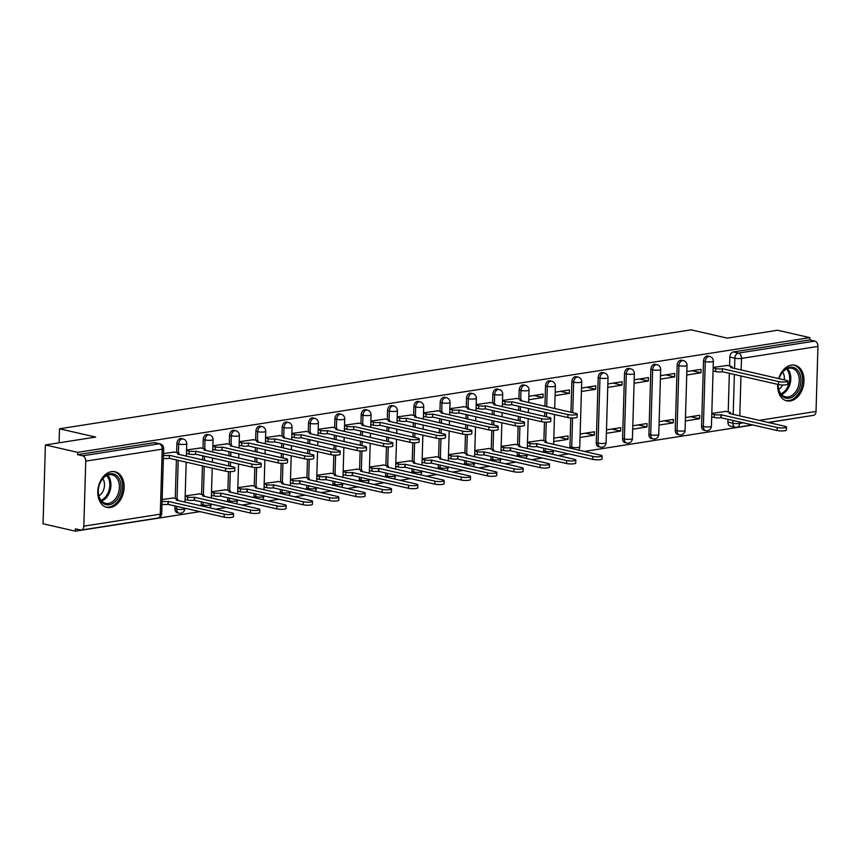 <?xml version="1.0" encoding="UTF-8"?>
<svg xmlns="http://www.w3.org/2000/svg" width="861" height="861" viewBox="0 0 861 861"><rect width="100%" height="100%" fill="white"/><g stroke="black" fill="none" stroke-linecap="round" stroke-linejoin="round"><path stroke-width="1.29" d="M181.316 438.572A4.682 3.293 102.9 0 0 180.401 438.55A4.682 3.293 102.9 0 0 176.892 443.673L178.679 444.082A4.682 3.293 -77.1 0 1 182.188 438.959A4.682 3.293 -77.1 0 1 183.102 438.981L181.316 438.572M207.641 434.45A4.682 3.293 102.9 0 0 206.737 434.418A4.682 3.293 102.9 0 0 203.218 439.551L205.004 439.96A4.682 3.293 -77.1 0 1 208.523 434.827A4.682 3.293 -77.1 0 1 209.427 434.859L207.641 434.45M233.977 430.328A4.682 3.293 102.9 0 0 233.062 430.296A4.682 3.293 102.9 0 0 229.553 435.418L231.34 435.827A4.682 3.293 -77.1 0 1 234.849 430.704A4.682 3.293 -77.1 0 1 235.763 430.737L233.977 430.328M260.302 426.195A4.682 3.293 102.9 0 0 259.398 426.173A4.682 3.293 102.9 0 0 255.889 431.296L257.665 431.705A4.682 3.293 -77.1 0 1 261.184 426.582A4.682 3.293 -77.1 0 1 262.088 426.604L260.302 426.195M286.638 422.073A4.682 3.293 102.9 0 0 285.723 422.051A4.682 3.293 102.9 0 0 282.214 427.174L284.001 427.583A4.682 3.293 -77.1 0 1 287.509 422.46A4.682 3.293 -77.1 0 1 288.424 422.482L286.638 422.073M312.963 417.951A4.682 3.293 102.9 0 0 312.059 417.919A4.682 3.293 102.9 0 0 308.55 423.042L310.326 423.451A4.682 3.293 -77.1 0 1 313.845 418.328A4.682 3.293 -77.1 0 1 314.749 418.36L312.963 417.951M339.299 413.829A4.682 3.293 102.9 0 0 338.384 413.797A4.682 3.293 102.9 0 0 334.875 418.92L336.662 419.329A4.682 3.293 -77.1 0 1 340.17 414.206A4.682 3.293 -77.1 0 1 341.085 414.238L339.299 413.829M365.624 409.696A4.682 3.293 102.9 0 0 364.72 409.675A4.682 3.293 102.9 0 0 361.211 414.798L362.998 415.206A4.682 3.293 -77.1 0 1 366.506 410.084A4.682 3.293 -77.1 0 1 367.41 410.105L365.624 409.696M391.959 405.574A4.682 3.293 102.9 0 0 391.055 405.542A4.682 3.293 102.9 0 0 387.536 410.665L389.323 411.074A4.682 3.293 -77.1 0 1 392.831 405.951A4.682 3.293 -77.1 0 1 393.746 405.983L391.959 405.574M418.295 401.452A4.682 3.293 102.9 0 0 417.381 401.42A4.682 3.293 102.9 0 0 413.872 406.543L415.659 406.952A4.682 3.293 -77.1 0 1 419.167 401.829A4.682 3.293 -77.1 0 1 420.071 401.861L418.295 401.452M444.62 397.319A4.682 3.293 102.9 0 0 443.716 397.298A4.682 3.293 102.9 0 0 440.197 402.421L441.984 402.83A4.682 3.293 -77.1 0 1 445.492 397.707A4.682 3.293 -77.1 0 1 446.407 397.728L444.62 397.319M470.956 393.197A4.682 3.293 102.9 0 0 470.041 393.165A4.682 3.293 102.9 0 0 466.533 398.299L468.319 398.708A4.682 3.293 -77.1 0 1 471.828 393.574A4.682 3.293 -77.1 0 1 472.732 393.606L470.956 393.197M497.281 389.075A4.682 3.293 102.9 0 0 496.377 389.043A4.682 3.293 102.9 0 0 492.858 394.166L494.644 394.575A4.682 3.293 -77.1 0 1 498.153 389.452A4.682 3.293 -77.1 0 1 499.068 389.484L497.281 389.075M523.617 384.953A4.682 3.293 102.9 0 0 522.702 384.921A4.682 3.293 102.9 0 0 519.194 390.044L520.98 390.453A4.682 3.293 -77.1 0 1 524.489 385.33A4.682 3.293 -77.1 0 1 525.393 385.362L523.617 384.953M549.942 380.82A4.682 3.293 102.9 0 0 549.038 380.799A4.682 3.293 102.9 0 0 545.519 385.922L547.305 386.331A4.682 3.293 -77.1 0 1 550.825 381.208A4.682 3.293 -77.1 0 1 551.729 381.229L549.942 380.82M576.278 376.698A4.682 3.293 102.9 0 0 575.363 376.666A4.682 3.293 102.9 0 0 571.855 381.789L573.641 382.198A4.682 3.293 -77.1 0 1 577.15 377.075A4.682 3.293 -77.1 0 1 578.065 377.107L576.278 376.698M602.603 372.576A4.682 3.293 102.9 0 0 601.699 372.544A4.682 3.293 102.9 0 0 598.18 377.667L599.966 378.076A4.682 3.293 -77.1 0 1 603.486 372.953A4.682 3.293 -77.1 0 1 604.39 372.985L602.603 372.576M628.939 368.443A4.682 3.293 102.9 0 0 628.024 368.422A4.682 3.293 102.9 0 0 624.516 373.545L626.302 373.954A4.682 3.293 -77.1 0 1 629.811 368.831A4.682 3.293 -77.1 0 1 630.726 368.852L628.939 368.443M655.264 364.321A4.682 3.293 102.9 0 0 654.36 364.289A4.682 3.293 102.9 0 0 650.841 369.412L652.627 369.821A4.682 3.293 -77.1 0 1 656.147 364.698A4.682 3.293 -77.1 0 1 657.051 364.73L655.264 364.321M681.6 360.199A4.682 3.293 102.9 0 0 680.685 360.167A4.682 3.293 102.9 0 0 677.177 365.29L678.963 365.699A4.682 3.293 -77.1 0 1 682.472 360.576A4.682 3.293 -77.1 0 1 683.386 360.608L681.6 360.199M707.925 356.067A4.682 3.293 102.9 0 0 707.021 356.045A4.682 3.293 102.9 0 0 703.512 361.168L705.288 361.577A4.682 3.293 -77.1 0 1 708.807 356.454A4.682 3.293 -77.1 0 1 709.712 356.476L707.925 356.067M777.687 384.372A18.275 12.85 102.9 0 0 786.75 400.849A18.275 12.85 102.9 0 0 790.29 400.957A18.275 12.85 102.9 0 0 803.797 383.446A18.275 12.85 102.9 0 0 794.897 365.225A18.275 12.85 102.9 0 0 791.356 365.118A18.275 12.85 102.9 0 0 778.699 378.603M110.412 507.473A18.275 12.85 102.9 0 0 123.919 489.963A18.275 12.85 102.9 0 0 115.03 471.742A18.275 12.85 102.9 0 0 111.478 471.634A18.275 12.85 102.9 0 0 97.982 489.145A18.275 12.85 102.9 0 0 106.872 507.366A18.275 12.85 102.9 0 0 110.412 507.473M45.385 444.954L95.689 437.076L59.506 428.789L691.103 329.838L727.287 338.125L777.591 330.247L809.878 337.641L77.684 452.359L45.385 444.954L43.05 523.768L75.337 531.162L200.075 511.617M215.637 509.185L226.4 507.495M241.963 505.052L252.736 503.373M268.298 500.93L279.061 499.24M294.623 496.808L305.397 495.118M320.959 492.675L331.722 490.996M347.284 488.553L358.058 486.863M373.62 484.431L384.383 482.741M399.945 480.309L410.719 478.619M426.281 476.176L437.044 474.497M452.606 472.054L463.379 470.364M478.942 467.932L489.715 466.242M505.267 463.799L516.04 462.12M531.603 459.677L542.376 457.987M557.928 455.555L568.701 453.865M584.264 451.433L753.02 424.99M768.582 422.547L807.543 416.272M75.337 531.162L75.413 528.858L80.439 530.01A4.682 3.207 -98.9 0 0 81.3 530.053A4.682 3.207 -98.9 0 0 83.818 526.168L85.756 461.141A4.682 3.207 -98.9 0 0 82.645 455.803L159.102 443.824A4.682 3.293 -77.1 0 1 160.017 443.856L154.98 442.705A4.682 3.293 -77.1 0 0 154.076 442.672L159.102 443.824A4.682 3.207 -98.9 0 1 162.212 449.162L85.756 461.141M77.684 452.359L77.608 454.651L82.645 455.803M736.177 427.282A4.682 3.293 -77.1 0 1 735.272 427.25L730.236 426.098A4.682 3.293 -77.1 0 1 727.911 422.062L727.986 419.253M728.212 411.902L729.353 373.308M729.568 365.957L729.837 357.046L734.863 358.198A4.682 3.293 -77.1 0 1 738.383 353.075L814.84 341.096A4.682 3.207 81.1 0 1 817.95 346.434L816.024 411.45A4.682 3.207 81.1 0 1 813.505 415.336L768.12 422.45M814.84 341.096L809.814 339.934L809.878 337.641M685.367 420.954L699.616 418.715L690.716 416.681M699.616 418.715L699.713 415.271L685.474 417.51M686.734 374.998L700.983 372.77L692.083 370.736M700.983 372.77L701.08 369.326L686.83 371.554M659.042 425.076L673.28 422.848L664.391 420.803M673.28 422.848L673.388 419.404L659.139 421.632M660.398 379.131L674.647 376.892L665.757 374.858M674.647 376.892L674.755 373.448L660.505 375.676M632.706 429.198L646.955 426.97L638.055 424.936M646.955 426.97L647.052 423.526L632.813 425.754M634.073 383.253L648.322 381.014L639.422 378.98M648.322 381.014L648.419 377.57L634.17 379.809M606.381 433.331L620.62 431.092L611.73 429.058M620.62 431.092L620.727 427.648L606.478 429.876M607.737 387.375L621.986 385.147L613.097 383.113M621.986 385.147L622.094 381.703L607.844 383.931M580.045 437.453L594.294 435.225L585.394 433.18M594.294 435.225L594.391 431.77L580.153 434.009M581.412 391.497L595.651 389.269L586.761 387.235M595.651 389.269L595.758 385.825L581.509 388.053M553.72 441.575L567.959 439.347L559.069 437.313M567.959 439.347L568.066 435.903L553.817 438.131M555.076 395.63L569.325 393.391L560.436 391.357M569.325 393.391L569.422 389.947L555.184 392.185M541.72 440.283L527.481 442.253M528.751 399.752L542.99 397.524L534.1 395.479M542.99 397.524L543.097 394.069L528.848 396.308M515.395 444.416L501.156 446.385M516.761 398.46L502.523 400.43M489.059 448.538L474.82 450.507M490.426 402.582L476.187 404.552M462.734 452.66L448.495 454.63M464.101 406.715L449.862 408.684M436.398 456.793L422.159 458.762M437.765 410.837L423.526 412.806M410.073 460.915L395.834 462.884M411.44 414.959L397.201 416.928M383.737 465.037L369.498 467.006M385.104 419.092L370.865 421.061M357.412 469.159L343.173 471.128M358.779 423.214L344.54 425.183M331.076 473.292L316.837 475.261M332.443 427.336L318.204 429.305M304.751 477.414L290.512 479.383M306.107 431.458L291.868 433.427M278.415 481.536L264.176 483.505M279.782 435.591L265.543 437.56M252.09 485.669L237.851 487.638M253.446 439.713L239.207 441.682M225.754 489.791L211.515 491.76M227.121 443.835L212.882 445.804M199.429 493.913L185.19 495.882M200.785 447.968L186.546 449.937M173.093 498.045L162.137 499.498M174.46 452.09L163.504 453.543M174.966 508.69L176.753 509.099A4.682 3.293 -77.1 0 0 179.077 513.134L177.291 512.725A4.682 3.293 102.9 0 1 174.966 508.69L175.041 505.891M175.267 498.541L176.408 459.935M176.623 452.585L176.892 443.673M201.409 505.924A4.682 3.293 102.9 0 1 201.291 504.568L201.377 501.759M201.592 494.408L202.443 465.898M202.615 459.935L202.744 455.813M202.959 448.463L203.218 439.551M227.734 501.802A4.682 3.293 102.9 0 1 227.627 500.445L227.702 497.636M227.928 490.286L228.477 471.57M228.649 465.898L228.768 461.776M228.951 455.813L229.069 451.691M229.284 444.341L229.553 435.418M254.07 497.669A4.682 3.293 102.9 0 1 253.952 496.313L254.038 493.514M254.253 486.164L254.813 467.448M254.974 461.776L255.104 457.643M255.276 451.691L255.405 447.559M255.62 440.208L255.889 431.296M280.395 493.547A4.682 3.293 102.9 0 1 280.288 492.191L280.363 489.392M280.589 482.031L281.138 463.326M281.31 457.643L281.429 453.521M281.612 447.559L281.73 443.437M281.945 436.086L282.214 427.174M306.731 489.425A4.682 3.293 102.9 0 1 306.613 488.069L306.699 485.26M306.914 477.909L307.474 459.193M307.646 453.521L307.764 449.399M307.937 443.437L308.066 439.314M308.281 431.964L308.55 423.042M333.067 485.303A4.682 3.293 102.9 0 1 332.949 483.936L333.035 481.138M333.25 473.787L333.799 455.071M333.971 449.399L334.09 445.277M334.272 439.314L334.391 435.182M334.617 427.831L334.875 418.92M359.392 481.17A4.682 3.293 102.9 0 1 359.274 479.814L359.36 477.016M359.575 469.665L360.135 450.949M360.307 445.277L360.425 441.144M360.598 435.182L360.727 431.06M360.942 423.709L361.211 414.798M385.728 477.048A4.682 3.293 102.9 0 1 385.61 475.692L385.696 472.883M385.911 465.532L386.46 446.816M386.632 441.144L386.761 437.022M386.933 431.06L387.052 426.938M387.278 419.587L387.536 410.665M412.053 472.926A4.682 3.293 102.9 0 1 411.935 471.57L412.021 468.761M412.236 461.41L412.796 442.694M412.968 437.022L413.086 432.9M413.258 426.938L413.388 422.805M413.603 415.454L413.872 406.543M438.389 468.793A4.682 3.293 102.9 0 1 438.271 467.437L438.357 464.639M438.572 457.288L439.132 438.572M439.293 432.9L439.422 428.767M439.594 422.805L439.713 418.683M439.939 411.332L440.197 402.421M464.714 464.671A4.682 3.293 102.9 0 1 464.596 463.315L464.682 460.506M464.897 453.155L465.457 434.45M465.629 428.767L465.747 424.645M465.93 418.683L466.049 414.561M466.264 407.21L466.533 398.299M491.05 460.549A4.682 3.293 102.9 0 1 490.931 459.193L491.018 456.384M491.233 449.033L491.792 430.317M491.954 424.645L492.083 420.523M492.255 414.561L492.374 410.439M492.6 403.088L492.858 394.166M517.375 456.416A4.682 3.293 102.9 0 1 517.267 455.06L517.343 452.262M517.569 444.911L518.118 426.195M518.29 420.523L518.408 416.39M518.591 410.439L518.709 406.306M518.925 398.955L519.194 390.044M543.711 452.294A4.682 3.293 102.9 0 1 543.592 450.938L543.678 448.14M543.894 440.789L544.453 422.073M544.615 416.39L544.744 412.268M544.916 406.306L545.519 385.922M570.036 448.172A4.682 3.293 102.9 0 1 569.928 446.816L570.778 417.94M570.951 412.268L571.855 381.789M596.253 442.694L598.04 443.092A4.682 3.293 -77.1 0 0 600.365 447.139L598.589 446.73A4.682 3.293 102.9 0 1 596.253 442.694L598.18 377.667M622.589 438.561L624.365 438.97A4.682 3.293 -77.1 0 0 626.7 443.006L624.914 442.597A4.682 3.293 102.9 0 1 622.589 438.561L624.516 373.545M648.914 434.439L650.701 434.848A4.682 3.293 -77.1 0 0 653.036 438.884L651.25 438.475A4.682 3.293 102.9 0 1 648.914 434.439L650.841 369.412M675.25 430.317L677.037 430.726A4.682 3.293 -77.1 0 0 679.361 434.762L677.575 434.353A4.682 3.293 102.9 0 1 675.25 430.317L677.177 365.29M701.575 426.184L703.362 426.593A4.682 3.293 -77.1 0 0 705.697 430.629L703.911 430.22A4.682 3.293 102.9 0 1 701.575 426.184L703.512 361.168M59.086 442.812L59.506 428.789M726.038 411.407L711.799 413.377M727.405 365.462L713.166 367.432M77.608 454.651L154.076 442.672M809.814 339.934L733.346 351.923A4.682 3.293 102.9 0 0 729.837 357.046M713.145 367.991L715.706 368.573A4.682 0.904 1.7 0 0 722.325 368.788L722.239 371.78A4.682 0.904 -178.3 0 1 715.62 371.565L713.059 370.973M722.583 368.745L778.559 381.574A5.392 1.033 1.7 0 0 784.446 381.983A5.392 1.033 1.7 0 0 787.837 381.122L787.74 384.103A5.392 1.033 -178.3 0 1 784.36 384.964A5.392 1.033 -178.3 0 1 778.473 384.555L722.497 371.737M787.837 381.122A5.392 1.033 1.7 0 0 786.33 380.358L730.602 367.496A4.682 0.904 1.7 0 0 732.033 366.894A4.682 0.904 1.7 0 0 730.731 366.216L726.727 365.301M711.789 413.937L714.339 414.528A4.682 0.904 1.7 0 0 720.958 414.744L777.203 427.519A5.392 1.033 1.7 0 0 783.079 427.928A5.392 1.033 1.7 0 0 786.47 427.067A5.392 1.033 1.7 0 0 784.963 426.303L729.235 413.441A4.682 0.904 1.7 0 0 730.677 412.839A4.682 0.904 1.7 0 0 729.364 412.171L725.36 411.257M786.47 427.067L786.384 430.059A5.392 1.033 -178.3 0 1 782.993 430.92A5.392 1.033 -178.3 0 1 777.117 430.511L720.872 417.725A4.682 0.904 -178.3 0 1 714.253 417.51L714.339 414.528M711.692 416.928L714.253 417.51M721.131 417.682L721.217 414.701M779.097 378.7A15.81 11.128 -77.1 0 1 779.291 378.097A15.81 11.128 -77.1 0 1 779.883 376.537A15.81 11.128 -77.1 0 1 795.618 368.422A15.81 11.128 -77.1 0 1 799.159 388.946A15.81 11.128 -77.1 0 1 786.115 398.18A15.81 11.128 -77.1 0 1 778.129 384.48M778.161 384.48A14.637 10.3 102.9 0 0 785.447 396.824A14.637 10.3 102.9 0 0 797.641 388.3A14.637 10.3 102.9 0 0 791.98 368.282A14.637 10.3 102.9 0 0 779.786 376.806A14.637 10.3 102.9 0 0 779.27 378.173M778.731 389.301A10.429 7.329 102.9 0 0 782.714 384.996M785.469 400.44L785.35 400.408A18.156 12.775 102.9 0 0 785.469 400.44A18.156 12.775 102.9 0 0 800.59 389.872A18.156 12.775 102.9 0 0 793.573 365.042A18.156 12.775 102.9 0 0 793.455 365.021L793.573 365.042M784.285 379.884A10.429 7.329 102.9 0 0 782.66 372.135M119.292 495.462A15.81 11.128 -77.1 0 1 105.548 504.514A15.81 11.128 -77.1 0 1 98.412 488.983A15.81 11.128 -77.1 0 1 99.424 484.614A15.81 11.128 -77.1 0 1 100.016 483.053A15.81 11.128 -77.1 0 1 115.751 474.938A15.81 11.128 -77.1 0 1 119.292 495.462M98.423 488.897A14.637 10.3 102.9 0 0 105.569 503.341A14.637 10.3 102.9 0 0 117.763 494.817A14.637 10.3 102.9 0 0 112.113 474.798A14.637 10.3 102.9 0 0 99.919 483.322A14.637 10.3 102.9 0 0 99.392 484.689M98.854 495.818A10.429 7.329 102.9 0 0 103.352 490.447A10.429 7.329 102.9 0 0 102.782 478.651M105.602 506.957L105.483 506.925A18.156 12.775 102.9 0 0 105.602 506.957A18.156 12.775 102.9 0 0 120.712 496.388A18.156 12.775 102.9 0 0 113.706 471.559A18.156 12.775 102.9 0 0 113.577 471.537L113.706 471.559M502.501 400.989L505.063 401.57A4.682 0.904 1.7 0 0 511.682 401.786L511.595 404.778A4.682 0.904 -178.3 0 1 504.976 404.562L502.415 403.981M511.94 401.753L567.916 414.571A5.392 1.033 1.7 0 0 573.803 414.98A5.392 1.033 1.7 0 0 577.182 414.119L577.096 417.111A5.392 1.033 -178.3 0 1 573.706 417.972A5.392 1.033 -178.3 0 1 567.829 417.553L511.843 404.735M577.182 414.119A5.392 1.033 1.7 0 0 575.686 413.355L519.947 400.494A4.682 0.904 1.7 0 0 521.389 399.891A4.682 0.904 1.7 0 0 520.087 399.224L516.083 398.309M476.176 405.111L478.727 405.703A4.682 0.904 1.7 0 0 485.346 405.918L485.26 408.9A4.682 0.904 -178.3 0 1 478.641 408.684L476.079 408.103M485.604 405.875L541.591 418.694A5.392 1.033 1.7 0 0 547.467 419.113A5.392 1.033 1.7 0 0 550.857 418.252L550.771 421.233A5.392 1.033 -178.3 0 1 547.381 422.094A5.392 1.033 -178.3 0 1 541.494 421.686L485.518 408.867M550.857 418.252A5.392 1.033 1.7 0 0 549.35 417.477L493.622 404.616A4.682 0.904 1.7 0 0 495.053 404.013A4.682 0.904 1.7 0 0 493.751 403.346L489.748 402.431M449.84 409.244L452.402 409.825A4.682 0.904 1.7 0 0 459.021 410.04L458.935 413.032A4.682 0.904 -178.3 0 1 452.305 412.817L449.754 412.225M459.268 409.997L515.255 422.826A5.392 1.033 1.7 0 0 521.142 423.235A5.392 1.033 1.7 0 0 524.521 422.374L524.435 425.356A5.392 1.033 -178.3 0 1 521.045 426.217A5.392 1.033 -178.3 0 1 515.169 425.808L459.182 412.989M524.521 422.374A5.392 1.033 1.7 0 0 523.025 421.599L467.286 408.749A4.682 0.904 1.7 0 0 468.728 408.136A4.682 0.904 1.7 0 0 467.415 407.468L463.422 406.553M423.515 413.366L426.066 413.947A4.682 0.904 1.7 0 0 432.685 414.163L432.599 417.154A4.682 0.904 -178.3 0 1 425.98 416.939L423.418 416.347M432.943 414.13L488.93 426.948A5.392 1.033 1.7 0 0 494.806 427.357A5.392 1.033 1.7 0 0 498.196 426.496L498.11 429.488A5.392 1.033 -178.3 0 1 494.72 430.349A5.392 1.033 -178.3 0 1 488.833 429.93L432.857 417.111M498.196 426.496A5.392 1.033 1.7 0 0 496.689 425.732L440.961 412.871A4.682 0.904 1.7 0 0 442.393 412.268A4.682 0.904 1.7 0 0 441.09 411.601L437.087 410.686M397.179 417.488L399.741 418.08A4.682 0.904 1.7 0 0 406.36 418.295L406.274 421.277A4.682 0.904 -178.3 0 1 399.644 421.061L397.093 420.48M406.607 418.252L462.594 431.07A5.392 1.033 1.7 0 0 468.47 431.479A5.392 1.033 1.7 0 0 471.86 430.618L471.774 433.61A5.392 1.033 -178.3 0 1 468.384 434.471A5.392 1.033 -178.3 0 1 462.508 434.062L406.521 421.233M471.86 430.618A5.392 1.033 1.7 0 0 470.364 429.854L414.625 416.993A4.682 0.904 1.7 0 0 416.067 416.39A4.682 0.904 1.7 0 0 414.754 415.723L410.762 414.808M370.843 421.621L373.405 422.202A4.682 0.904 1.7 0 0 380.024 422.417L379.938 425.399A4.682 0.904 -178.3 0 1 373.319 425.194L370.757 424.602M380.282 422.374L436.269 435.192A5.392 1.033 1.7 0 0 442.145 435.612A5.392 1.033 1.7 0 0 445.535 434.751L445.438 437.732A5.392 1.033 -178.3 0 1 442.059 438.593A5.392 1.033 -178.3 0 1 436.172 438.184L380.196 425.366M445.535 434.751A5.392 1.033 1.7 0 0 444.028 433.976L388.3 421.126A4.682 0.904 1.7 0 0 389.732 420.512A4.682 0.904 1.7 0 0 388.429 419.845L384.426 418.93M344.518 425.743L347.08 426.324A4.682 0.904 1.7 0 0 353.699 426.539L353.613 429.531A4.682 0.904 -178.3 0 1 346.983 429.316L344.432 428.724M353.946 426.507L409.933 439.325A5.392 1.033 1.7 0 0 415.809 439.734A5.392 1.033 1.7 0 0 419.199 438.873L419.113 441.865A5.392 1.033 -178.3 0 1 415.723 442.726A5.392 1.033 -178.3 0 1 409.847 442.306L353.86 429.488M419.199 438.873A5.392 1.033 1.7 0 0 417.703 438.109L361.964 425.248A4.682 0.904 1.7 0 0 363.407 424.645A4.682 0.904 1.7 0 0 362.094 423.978L358.101 423.052M318.183 429.865L320.744 430.457A4.682 0.904 1.7 0 0 327.363 430.661L327.277 433.653A4.682 0.904 -178.3 0 1 320.658 433.438L318.096 432.857M327.621 430.629L383.608 443.447A5.392 1.033 1.7 0 0 389.484 443.856A5.392 1.033 1.7 0 0 392.874 442.995L392.777 445.987A5.392 1.033 -178.3 0 1 389.398 446.848A5.392 1.033 -178.3 0 1 383.511 446.439L327.535 433.61M392.874 442.995A5.392 1.033 1.7 0 0 391.368 442.231L335.639 429.37A4.682 0.904 1.7 0 0 337.071 428.767A4.682 0.904 1.7 0 0 335.768 428.1L331.765 427.185M291.857 433.987L294.419 434.579A4.682 0.904 1.7 0 0 301.038 434.794L300.952 437.775A4.682 0.904 -178.3 0 1 294.322 437.56L291.771 436.979M301.285 434.751L357.272 447.569A5.392 1.033 1.7 0 0 363.148 447.989A5.392 1.033 1.7 0 0 366.538 447.128L366.452 450.109A5.392 1.033 -178.3 0 1 363.062 450.97A5.392 1.033 -178.3 0 1 357.186 450.561L301.199 437.743M366.538 447.128A5.392 1.033 1.7 0 0 365.032 446.353L309.303 433.492A4.682 0.904 1.7 0 0 310.746 432.889A4.682 0.904 1.7 0 0 309.433 432.222L305.44 431.307M265.522 438.12L268.083 438.701A4.682 0.904 1.7 0 0 274.702 438.916L274.616 441.908A4.682 0.904 -178.3 0 1 267.997 441.693L265.436 441.101M274.96 438.873L330.947 451.702A5.392 1.033 1.7 0 0 336.823 452.111A5.392 1.033 1.7 0 0 340.213 451.25L340.117 454.231A5.392 1.033 -178.3 0 1 336.737 455.092A5.392 1.033 -178.3 0 1 330.85 454.683L274.874 441.865M340.213 451.25A5.392 1.033 1.7 0 0 338.707 450.486L282.978 437.625A4.682 0.904 1.7 0 0 284.41 437.022A4.682 0.904 1.7 0 0 283.108 436.344L279.104 435.429M239.197 442.242L241.747 442.823A4.682 0.904 1.7 0 0 248.377 443.038L248.28 446.03A4.682 0.904 -178.3 0 1 241.661 445.815L239.11 445.234M248.625 443.006L304.611 455.824A5.392 1.033 1.7 0 0 310.487 456.233A5.392 1.033 1.7 0 0 313.878 455.372L313.791 458.364A5.392 1.033 -178.3 0 1 310.401 459.225A5.392 1.033 -178.3 0 1 304.525 458.805L248.538 445.987M313.878 455.372A5.392 1.033 1.7 0 0 312.371 454.608L256.643 441.747A4.682 0.904 1.7 0 0 258.085 441.144A4.682 0.904 1.7 0 0 256.772 440.477L252.779 439.562M212.861 446.364L215.422 446.956A4.682 0.904 1.7 0 0 222.041 447.171L221.955 450.152A4.682 0.904 -178.3 0 1 215.336 449.937L212.775 449.356M222.299 447.128L278.275 459.946A5.392 1.033 1.7 0 0 284.162 460.366A5.392 1.033 1.7 0 0 287.552 459.505L287.456 462.486A5.392 1.033 -178.3 0 1 284.076 463.347A5.392 1.033 -178.3 0 1 278.189 462.938L222.203 450.12M287.552 459.505A5.392 1.033 1.7 0 0 286.046 458.73L230.317 445.869A4.682 0.904 1.7 0 0 231.749 445.266A4.682 0.904 1.7 0 0 230.447 444.599L226.443 443.684M186.536 450.497L189.086 451.078A4.682 0.904 1.7 0 0 195.716 451.293L195.619 454.274A4.682 0.904 -178.3 0 1 189 454.07L186.45 453.478M195.964 451.25L251.95 464.068A5.392 1.033 1.7 0 0 257.826 464.488A5.392 1.033 1.7 0 0 261.217 463.627L261.131 466.608A5.392 1.033 -178.3 0 1 257.74 467.469A5.392 1.033 -178.3 0 1 251.864 467.06L195.877 454.242M261.217 463.627A5.392 1.033 1.7 0 0 259.71 462.852L203.982 450.002A4.682 0.904 1.7 0 0 205.424 449.388A4.682 0.904 1.7 0 0 204.111 448.721L200.107 447.806M163.45 455.34A4.682 0.904 1.7 0 0 169.38 455.415L169.294 458.407A4.682 0.904 -178.3 0 1 163.364 458.321M169.639 455.383L225.614 468.201A5.392 1.033 1.7 0 0 231.501 468.61A5.392 1.033 1.7 0 0 234.881 467.749L234.795 470.741A5.392 1.033 -178.3 0 1 231.405 471.602A5.392 1.033 -178.3 0 1 225.528 471.182L169.542 458.364M234.881 467.749A5.392 1.033 1.7 0 0 233.385 466.985L177.657 454.124A4.682 0.904 1.7 0 0 179.088 453.521A4.682 0.904 1.7 0 0 177.786 452.854L173.782 451.939M527.47 442.812L530.032 443.404A4.682 0.904 1.7 0 0 536.651 443.619L592.885 456.395A5.392 1.033 1.7 0 0 598.761 456.814A5.392 1.033 1.7 0 0 602.151 455.953A5.392 1.033 1.7 0 0 600.644 455.178L544.916 442.317A4.682 0.904 1.7 0 0 546.358 441.715A4.682 0.904 1.7 0 0 545.045 441.047L541.052 440.132M602.151 455.953L602.065 458.935A5.392 1.033 -178.3 0 1 598.675 459.796A5.392 1.033 -178.3 0 1 592.798 459.387L536.564 446.601A4.682 0.904 -178.3 0 1 529.935 446.385L530.032 443.404M527.384 445.804L529.935 446.385M536.812 446.568L536.898 443.576M501.134 446.945L503.696 447.526A4.682 0.904 1.7 0 0 510.315 447.742L566.56 460.517A5.392 1.033 1.7 0 0 572.436 460.936A5.392 1.033 1.7 0 0 575.826 460.075A5.392 1.033 1.7 0 0 574.319 459.3L518.591 446.45A4.682 0.904 1.7 0 0 520.022 445.837A4.682 0.904 1.7 0 0 518.72 445.169L514.717 444.254M575.826 460.075L575.729 463.057A5.392 1.033 -178.3 0 1 572.35 463.918A5.392 1.033 -178.3 0 1 566.463 463.509L510.229 450.723A4.682 0.904 -178.3 0 1 503.61 450.518L503.696 447.526M501.048 449.926L503.61 450.518M510.487 450.69L510.573 447.698M474.809 451.067L477.371 451.648A4.682 0.904 1.7 0 0 483.99 451.864L540.224 464.649A5.392 1.033 1.7 0 0 546.1 465.058A5.392 1.033 1.7 0 0 549.49 464.197A5.392 1.033 1.7 0 0 547.983 463.433L492.255 450.572A4.682 0.904 1.7 0 0 493.697 449.969A4.682 0.904 1.7 0 0 492.384 449.302L488.391 448.387M549.49 464.197L549.404 467.189A5.392 1.033 -178.3 0 1 546.014 468.05A5.392 1.033 -178.3 0 1 540.138 467.631L483.904 454.856A4.682 0.904 -178.3 0 1 477.274 454.64L477.371 451.648M474.723 454.048L477.274 454.64M484.151 454.812L484.237 451.831M448.473 455.189L451.035 455.781A4.682 0.904 1.7 0 0 457.654 455.996L513.888 468.771A5.392 1.033 1.7 0 0 519.775 469.18A5.392 1.033 1.7 0 0 523.165 468.319A5.392 1.033 1.7 0 0 521.658 467.555L465.93 454.694A4.682 0.904 1.7 0 0 467.362 454.091A4.682 0.904 1.7 0 0 466.059 453.424L462.056 452.509M523.165 468.319L523.068 471.311A5.392 1.033 -178.3 0 1 519.689 472.172A5.392 1.033 -178.3 0 1 513.802 471.763L457.568 458.978A4.682 0.904 -178.3 0 1 450.949 458.762L451.035 455.781M448.387 458.181L450.949 458.762M457.826 458.935L457.912 455.953M422.148 459.322L424.699 459.903A4.682 0.904 1.7 0 0 431.329 460.118L487.563 472.893A5.392 1.033 1.7 0 0 493.439 473.313A5.392 1.033 1.7 0 0 496.829 472.452A5.392 1.033 1.7 0 0 495.323 471.677L439.594 458.816A4.682 0.904 1.7 0 0 441.036 458.213A4.682 0.904 1.7 0 0 439.723 457.546L435.731 456.631M496.829 472.452L496.743 475.433A5.392 1.033 -178.3 0 1 493.353 476.294A5.392 1.033 -178.3 0 1 487.477 475.885L431.232 463.1A4.682 0.904 -178.3 0 1 424.613 462.884L424.699 459.903M422.062 462.303L424.613 462.884M431.49 463.067L431.576 460.075M395.812 463.444L398.374 464.025A4.682 0.904 1.7 0 0 404.993 464.24L461.227 477.026A5.392 1.033 1.7 0 0 467.114 477.435A5.392 1.033 1.7 0 0 470.493 476.574A5.392 1.033 1.7 0 0 468.997 475.81L413.269 462.949A4.682 0.904 1.7 0 0 414.701 462.346A4.682 0.904 1.7 0 0 413.398 461.679L409.395 460.753M470.493 476.574L470.407 479.566A5.392 1.033 -178.3 0 1 467.028 480.427A5.392 1.033 -178.3 0 1 461.141 480.007L404.907 467.232A4.682 0.904 -178.3 0 1 398.288 467.017L398.374 464.025M395.726 466.425L398.288 467.017M405.154 467.189L405.251 464.197M369.487 467.566L372.038 468.158A4.682 0.904 1.7 0 0 378.668 468.362L434.902 481.148A5.392 1.033 1.7 0 0 440.778 481.557A5.392 1.033 1.7 0 0 444.168 480.696A5.392 1.033 1.7 0 0 442.662 479.932L386.933 467.071A4.682 0.904 1.7 0 0 388.376 466.468A4.682 0.904 1.7 0 0 387.063 465.801L383.059 464.886M444.168 480.696L444.082 483.688A5.392 1.033 -178.3 0 1 440.692 484.549A5.392 1.033 -178.3 0 1 434.816 484.13L378.571 471.354A4.682 0.904 -178.3 0 1 371.952 471.139L372.038 468.158M369.401 470.558L371.952 471.139M378.829 471.311L378.915 468.33M343.152 471.688L345.713 472.28A4.682 0.904 1.7 0 0 352.332 472.495L408.566 485.27A5.392 1.033 1.7 0 0 414.453 485.69A5.392 1.033 1.7 0 0 417.833 484.829A5.392 1.033 1.7 0 0 416.337 484.054L360.608 471.193A4.682 0.904 1.7 0 0 362.04 470.59A4.682 0.904 1.7 0 0 360.737 469.923L356.734 469.008M417.833 484.829L417.746 487.81A5.392 1.033 -178.3 0 1 414.356 488.671A5.392 1.033 -178.3 0 1 408.48 488.262L352.246 475.476A4.682 0.904 -178.3 0 1 345.627 475.261L345.713 472.28M343.065 474.68L345.627 475.261M352.493 475.444L352.59 472.452M316.826 475.821L319.377 476.402A4.682 0.904 1.7 0 0 326.007 476.617L382.241 489.403A5.392 1.033 1.7 0 0 388.117 489.812A5.392 1.033 1.7 0 0 391.507 488.951A5.392 1.033 1.7 0 0 390.001 488.187L334.272 475.326A4.682 0.904 1.7 0 0 335.715 474.723A4.682 0.904 1.7 0 0 334.402 474.045L330.398 473.13M391.507 488.951L391.421 491.932A5.392 1.033 -178.3 0 1 388.031 492.793A5.392 1.033 -178.3 0 1 382.155 492.384L325.91 479.609A4.682 0.904 -178.3 0 1 319.291 479.394L319.377 476.402M316.73 478.802L319.291 479.394M326.168 479.566L326.254 476.574M290.491 479.943L293.052 480.524A4.682 0.904 1.7 0 0 299.671 480.739L355.905 493.525A5.392 1.033 1.7 0 0 361.792 493.934A5.392 1.033 1.7 0 0 365.172 493.073A5.392 1.033 1.7 0 0 363.676 492.309L307.947 479.448A4.682 0.904 1.7 0 0 309.379 478.845A4.682 0.904 1.7 0 0 308.077 478.178L304.073 477.263M365.172 493.073L365.086 496.065A5.392 1.033 -178.3 0 1 361.695 496.926A5.392 1.033 -178.3 0 1 355.819 496.506L299.585 483.731A4.682 0.904 -178.3 0 1 292.966 483.516L293.052 480.524M290.405 482.935L292.966 483.516M299.832 483.688L299.929 480.707M264.166 484.065L266.716 484.657A4.682 0.904 1.7 0 0 273.346 484.872L329.58 497.647A5.392 1.033 1.7 0 0 335.456 498.056A5.392 1.033 1.7 0 0 338.847 497.195A5.392 1.033 1.7 0 0 337.34 496.431L281.612 483.57A4.682 0.904 1.7 0 0 283.054 482.967A4.682 0.904 1.7 0 0 281.741 482.3L277.737 481.385M338.847 497.195L338.76 500.187A5.392 1.033 -178.3 0 1 335.37 501.048A5.392 1.033 -178.3 0 1 329.494 500.639L273.249 487.853A4.682 0.904 -178.3 0 1 266.63 487.638L266.716 484.657M264.069 487.057L266.63 487.638M273.507 487.81L273.594 484.829M237.83 488.198L240.391 488.779A4.682 0.904 1.7 0 0 247.01 488.994L303.244 501.769A5.392 1.033 1.7 0 0 309.131 502.189A5.392 1.033 1.7 0 0 312.511 501.328A5.392 1.033 1.7 0 0 311.015 500.553L255.276 487.703A4.682 0.904 1.7 0 0 256.718 487.089A4.682 0.904 1.7 0 0 255.416 486.422L251.412 485.507M312.511 501.328L312.425 504.309A5.392 1.033 -178.3 0 1 309.034 505.17A5.392 1.033 -178.3 0 1 303.158 504.761L246.924 491.975A4.682 0.904 -178.3 0 1 240.305 491.771L240.391 488.779M237.744 491.179L240.305 491.771M247.172 491.943L247.268 488.951M211.505 492.32L214.055 492.901A4.682 0.904 1.7 0 0 220.674 493.116L276.919 505.902A5.392 1.033 1.7 0 0 282.795 506.311A5.392 1.033 1.7 0 0 286.186 505.45A5.392 1.033 1.7 0 0 284.679 504.686L228.951 491.825A4.682 0.904 1.7 0 0 230.382 491.222A4.682 0.904 1.7 0 0 229.08 490.555L225.076 489.64M286.186 505.45L286.1 508.442A5.392 1.033 -178.3 0 1 282.709 509.303A5.392 1.033 -178.3 0 1 276.822 508.883L220.588 496.108A4.682 0.904 -178.3 0 1 213.969 495.893L214.055 492.901M211.408 495.301L213.969 495.893M220.846 496.065L220.933 493.084M185.169 496.442L187.73 497.034A4.682 0.904 1.7 0 0 194.349 497.249L250.583 510.024A5.392 1.033 1.7 0 0 256.47 510.433A5.392 1.033 1.7 0 0 259.85 509.572A5.392 1.033 1.7 0 0 258.354 508.808L202.615 495.947A4.682 0.904 1.7 0 0 204.057 495.344A4.682 0.904 1.7 0 0 202.744 494.677L198.751 493.762M259.85 509.572L259.764 512.564A5.392 1.033 -178.3 0 1 256.374 513.425A5.392 1.033 -178.3 0 1 250.497 513.016L194.263 500.23A4.682 0.904 -178.3 0 1 187.633 500.015L187.73 497.034M185.083 499.434L187.633 500.015M194.511 500.187L194.597 497.206M162.083 501.285A4.682 0.904 1.7 0 0 168.013 501.371L224.258 514.146A5.392 1.033 1.7 0 0 230.135 514.566A5.392 1.033 1.7 0 0 233.525 513.705A5.392 1.033 1.7 0 0 232.018 512.93L176.29 500.069A4.682 0.904 1.7 0 0 177.721 499.466A4.682 0.904 1.7 0 0 176.419 498.799L172.415 497.884M233.525 513.705L233.439 516.686A5.392 1.033 -178.3 0 1 230.048 517.547A5.392 1.033 -178.3 0 1 224.161 517.138L167.927 504.352A4.682 0.904 -178.3 0 1 161.997 504.277M168.186 504.32L168.272 501.328M83.818 526.168L160.286 514.178L162.212 449.162A4.682 0.904 1.7 0 0 163.655 448.559A4.682 4.682 0 0 0 160.017 443.856M727.911 422.062L732.937 423.214L733.023 420.405M733.195 414.453L734.39 374.46M734.562 368.497L734.863 358.198A4.682 0.904 -178.3 0 0 741.493 358.413L741.149 370.004M740.966 375.966L739.782 415.96M739.61 421.922L739.556 423.429L743.506 422.816M759.068 420.372L816.024 411.45M817.95 346.434L741.493 358.413A4.682 3.207 -98.9 0 0 738.383 353.075L733.346 351.923M179.077 513.134A4.682 4.682 0 0 0 184.803 508.711A4.682 0.904 1.7 0 1 183.371 509.314A4.682 0.904 1.7 0 1 176.753 509.099L176.828 506.3M177.043 498.982L178.195 460.344M178.41 453.026L178.679 444.082A4.682 0.904 1.7 0 0 185.298 444.298A4.682 0.904 -178.3 0 0 186.74 443.695A4.682 4.682 0 0 0 183.102 438.981M201.291 504.568L203.078 504.976L203.164 502.167M203.379 494.849L204.229 466.307M204.401 460.344L204.52 456.222M204.746 448.904L205.004 439.96A4.682 0.904 1.7 0 0 211.634 440.165A4.682 0.904 -178.3 0 0 213.065 439.562A4.682 4.682 0 0 0 209.427 434.859M227.627 500.445L229.413 500.854L229.489 498.045M229.704 490.727L230.274 471.624M230.436 466.307L230.554 462.185M230.737 456.222L230.856 452.1M231.071 444.771L231.34 435.827A4.682 0.904 1.7 0 0 237.959 436.043A4.682 0.904 -178.3 0 0 239.401 435.44A4.682 4.682 0 0 0 235.763 430.737M253.952 496.313L255.739 496.722L255.825 493.923M256.04 486.605L256.61 467.501M256.761 462.185L256.89 458.052M257.062 452.1L257.191 447.968M257.407 440.649L257.665 431.705A4.682 0.904 1.7 0 0 264.295 431.921A4.682 0.904 -178.3 0 0 265.726 431.318A4.682 4.682 0 0 0 262.088 426.604M280.288 492.191L282.074 492.6L282.15 489.791M282.376 482.472L282.935 463.379M283.097 458.052L283.215 453.93M283.398 447.968L283.517 443.845M283.732 436.527L284.001 427.583A4.682 0.904 1.7 0 0 290.62 427.799A4.682 0.904 -178.3 0 0 292.062 427.185A4.682 4.682 0 0 0 288.424 422.482M306.613 488.069L308.399 488.478L308.486 485.669M308.701 478.35L309.271 459.247M309.422 453.93L309.551 449.808M309.723 443.845L309.852 439.723M310.068 432.405L310.326 423.451A4.682 0.904 1.7 0 0 316.956 423.666A4.682 0.904 -178.3 0 0 318.387 423.063A4.682 4.682 0 0 0 314.749 418.36M332.949 483.936L334.735 484.345L334.811 481.547M335.037 474.228L335.596 455.125M335.758 449.808L335.876 445.686M336.059 439.723L336.177 435.591M336.393 428.272L336.662 419.329A4.682 0.904 1.7 0 0 343.281 419.544A4.682 0.904 -178.3 0 0 344.723 418.941A4.682 4.682 0 0 0 341.085 414.238M359.274 479.814L361.06 480.223L361.146 477.424M361.362 470.095L361.932 451.003M362.083 445.686L362.212 441.553M362.384 435.591L362.513 431.469M362.729 424.15L362.998 415.206A4.682 0.904 1.7 0 0 369.617 415.422A4.682 0.904 -178.3 0 0 371.048 414.819A4.682 4.682 0 0 0 367.41 410.105M385.61 475.692L387.396 476.101L387.472 473.292M387.698 465.973L388.257 446.87M388.419 441.553L388.537 437.431M388.72 431.469L388.838 427.347M389.054 420.028L389.323 411.074A4.682 0.904 1.7 0 0 395.942 411.289A4.682 0.904 -178.3 0 0 397.384 410.686A4.682 4.682 0 0 0 393.746 405.983M411.935 471.57L413.721 471.979L413.807 469.17M414.023 461.851L414.593 442.748M414.754 437.431L414.873 433.309M415.045 427.347L415.174 423.214M415.389 415.895L415.659 406.952A4.682 0.904 1.7 0 0 422.277 407.167A4.682 0.904 -178.3 0 0 423.709 406.564A4.682 4.682 0 0 0 420.071 401.861M438.271 467.437L440.057 467.846L440.143 465.048M440.358 457.729L440.918 438.626M441.08 433.309L441.198 429.176M441.381 423.214L441.499 419.092M441.715 411.773L441.984 402.83A4.682 0.904 1.7 0 0 448.603 403.045A4.682 0.904 -178.3 0 0 450.045 402.442A4.682 4.682 0 0 0 446.407 397.728M464.596 463.315L466.382 463.724L466.468 460.915M466.684 453.596L467.254 434.504M467.415 429.176L467.534 425.054M467.706 419.092L467.835 414.97M468.05 407.651L468.319 398.708A4.682 0.904 1.7 0 0 474.938 398.912A4.682 0.904 -178.3 0 0 476.37 398.309A4.682 4.682 0 0 0 472.732 393.606M490.931 459.193L492.718 459.602L492.804 456.793M493.019 449.474L493.579 430.371M493.74 425.054L493.859 420.932M494.042 414.97L494.16 410.848M494.375 403.518L494.644 394.575A4.682 0.904 1.7 0 0 501.263 394.79A4.682 0.904 -178.3 0 0 502.706 394.187A4.682 4.682 0 0 0 499.068 389.484M517.267 455.06L519.043 455.469L519.129 452.671M519.344 445.352L519.915 426.249M520.076 420.932L520.195 416.799M520.367 410.848L520.496 406.715M520.711 399.396L520.98 390.453A4.682 0.904 1.7 0 0 527.599 390.668A4.682 0.904 -178.3 0 0 529.031 390.065A4.682 4.682 0 0 0 525.393 385.362M543.592 450.938L545.379 451.347L545.465 448.549M545.68 441.219L546.24 422.127M546.401 416.799L546.531 412.677M546.703 406.715L547.305 386.331A4.682 0.904 1.7 0 0 553.924 386.546A4.682 0.904 -178.3 0 0 555.367 385.932A4.682 4.682 0 0 0 551.729 381.229M569.928 446.816L571.704 447.225L572.576 417.994M572.737 412.677L573.641 382.198A4.682 0.904 1.7 0 0 580.26 382.413A4.682 0.904 -178.3 0 0 581.692 381.81A4.682 4.682 0 0 0 578.065 377.107M600.365 447.139A4.682 4.682 0 0 0 606.101 442.705A4.682 0.904 1.7 0 1 604.659 443.307A4.682 0.904 1.7 0 1 598.04 443.092L599.966 378.076A4.682 0.904 1.7 0 0 606.585 378.291A4.682 0.904 -178.3 0 0 608.027 377.688A4.682 4.682 0 0 0 604.39 372.985M626.7 443.006A4.682 4.682 0 0 0 632.426 438.583A4.682 0.904 1.7 0 1 630.995 439.185A4.682 0.904 1.7 0 1 624.365 438.97L626.302 373.954A4.682 0.904 1.7 0 0 632.921 374.169A4.682 0.904 -178.3 0 0 634.363 373.566A4.682 4.682 0 0 0 630.726 368.852M653.036 438.884A4.682 4.682 0 0 0 658.762 434.461A4.682 0.904 1.7 0 1 657.32 435.063A4.682 0.904 1.7 0 1 650.701 434.848L652.627 369.821A4.682 0.904 1.7 0 0 659.257 370.036A4.682 0.904 -178.3 0 0 660.688 369.434A4.682 4.682 0 0 0 657.051 364.73M679.361 434.762A4.682 4.682 0 0 0 685.087 430.328A4.682 0.904 1.7 0 1 683.656 430.941A4.682 0.904 1.7 0 1 677.037 430.726L678.963 365.699A4.682 0.904 1.7 0 0 685.582 365.914A4.682 0.904 -178.3 0 0 687.024 365.312A4.682 4.682 0 0 0 683.386 360.608M705.697 430.629A4.682 4.682 0 0 0 711.423 426.206A4.682 0.904 1.7 0 1 709.981 426.808A4.682 0.904 1.7 0 1 703.362 426.593L705.288 361.577A4.682 0.904 1.7 0 0 711.918 361.792A4.682 0.904 -178.3 0 0 713.349 361.19A4.682 4.682 0 0 0 709.712 356.476M571.822 448.581A4.682 3.293 -77.1 0 1 571.704 447.225A4.682 0.904 1.7 0 0 578.334 447.44A4.682 0.904 1.7 0 0 579.765 446.837A4.682 4.682 0 0 1 578.334 450.066M545.497 452.703A4.682 3.293 -77.1 0 1 545.379 451.347A4.682 0.904 1.7 0 0 551.998 451.562A4.682 0.904 1.7 0 0 553.44 450.96A4.682 4.682 0 0 1 551.998 454.199M519.161 456.825A4.682 3.293 -77.1 0 1 519.043 455.469A4.682 0.904 1.7 0 0 525.673 455.684A4.682 0.904 1.7 0 0 527.104 455.082A4.682 4.682 0 0 1 525.673 458.321M492.836 460.958A4.682 3.293 -77.1 0 1 492.718 459.602A4.682 0.904 1.7 0 0 499.337 459.817A4.682 0.904 1.7 0 0 500.779 459.204A4.682 4.682 0 0 1 499.337 462.443M466.501 465.08A4.682 3.293 -77.1 0 1 466.382 463.724A4.682 0.904 1.7 0 0 473.012 463.939A4.682 0.904 1.7 0 0 474.443 463.336A4.682 4.682 0 0 1 473.012 466.565M440.165 469.202A4.682 3.293 -77.1 0 1 440.057 467.846A4.682 0.904 1.7 0 0 446.676 468.061A4.682 0.904 1.7 0 0 448.118 467.458A4.682 4.682 0 0 1 446.676 470.698M413.84 473.335A4.682 3.293 -77.1 0 1 413.721 471.979A4.682 0.904 1.7 0 0 420.34 472.183A4.682 0.904 1.7 0 0 421.782 471.58A4.682 4.682 0 0 1 420.351 474.82M387.504 477.457A4.682 3.293 -77.1 0 1 387.396 476.101A4.682 0.904 1.7 0 0 394.015 476.316A4.682 0.904 1.7 0 0 395.447 475.713A4.682 4.682 0 0 1 394.015 478.942M361.179 481.579A4.682 3.293 -77.1 0 1 361.06 480.223A4.682 0.904 1.7 0 0 367.679 480.438A4.682 0.904 1.7 0 0 369.121 479.835A4.682 4.682 0 0 1 367.69 483.075M334.843 485.701A4.682 3.293 -77.1 0 1 334.735 484.345A4.682 0.904 1.7 0 0 341.354 484.56A4.682 0.904 1.7 0 0 342.786 483.957A4.682 4.682 0 0 1 341.354 487.197M308.518 489.834A4.682 3.293 -77.1 0 1 308.399 488.478A4.682 0.904 1.7 0 0 315.018 488.693A4.682 0.904 1.7 0 0 316.461 488.09A4.682 4.682 0 0 1 315.029 491.319M282.182 493.956A4.682 3.293 -77.1 0 1 282.074 492.6A4.682 0.904 1.7 0 0 288.693 492.815A4.682 0.904 1.7 0 0 290.125 492.212A4.682 4.682 0 0 1 288.693 495.452M255.857 498.078A4.682 3.293 -77.1 0 1 255.739 496.722A4.682 0.904 1.7 0 0 262.357 496.937A4.682 0.904 1.7 0 0 263.8 496.334A4.682 4.682 0 0 1 262.368 499.574M229.521 502.211A4.682 3.293 -77.1 0 1 229.413 500.854A4.682 0.904 1.7 0 0 236.032 501.07A4.682 0.904 1.7 0 0 237.464 500.456A4.682 4.682 0 0 1 236.032 503.696M203.196 506.333A4.682 3.293 -77.1 0 1 203.078 504.976A4.682 0.904 1.7 0 0 209.697 505.192A4.682 0.904 1.7 0 0 211.139 504.589A4.682 4.682 0 0 1 209.697 507.818M737.038 427.314A4.682 4.682 0 0 1 735.272 427.25A4.682 3.293 -77.1 0 1 732.937 423.214A4.682 0.904 -178.3 0 0 739.556 423.429A4.682 3.207 81.1 0 1 737.038 427.314L752.557 424.882M161.717 513.576A4.682 0.904 1.7 0 1 160.286 514.178A4.682 3.207 81.1 0 1 157.767 518.064A4.682 4.682 0 0 0 161.717 513.576L163.655 448.559M722.325 368.788L722.239 371.78M715.706 368.573L715.62 371.565M778.559 381.574L778.473 384.555M720.872 417.725L720.958 414.744M777.117 430.511L777.203 427.519M787.449 368.648A14.637 10.3 -77.1 0 1 789.182 386.363A14.637 10.3 -77.1 0 1 781.519 394.532M780.895 393.811A14.163 9.966 102.9 0 0 788.084 385.997A14.163 9.966 102.9 0 0 786.567 369.025M107.582 475.154A14.637 10.3 -77.1 0 1 109.304 492.879A14.637 10.3 -77.1 0 1 101.652 501.048M101.028 500.316A14.163 9.966 102.9 0 0 108.217 492.514A14.163 9.966 102.9 0 0 106.699 475.541M511.682 401.786L511.595 404.778M505.063 401.57L504.976 404.562M567.916 414.571L567.829 417.553M485.346 405.918L485.26 408.9M478.727 405.703L478.641 408.684M541.591 418.694L541.494 421.686M459.021 410.04L458.935 413.032M452.402 409.825L452.305 412.817M515.255 422.826L515.169 425.808M432.685 414.163L432.599 417.154M426.066 413.947L425.98 416.939M488.93 426.948L488.833 429.93M406.36 418.295L406.274 421.277M399.741 418.08L399.644 421.061M462.594 431.07L462.508 434.062M380.024 422.417L379.938 425.399M373.405 422.202L373.319 425.194M436.269 435.192L436.172 438.184M353.699 426.539L353.613 429.531M347.08 426.324L346.983 429.316M409.933 439.325L409.847 442.306M327.363 430.661L327.277 433.653M320.744 430.457L320.658 433.438M383.608 443.447L383.511 446.439M301.038 434.794L300.952 437.775M294.419 434.579L294.322 437.56M357.272 447.569L357.186 450.561M274.702 438.916L274.616 441.908M268.083 438.701L267.997 441.693M330.947 451.702L330.85 454.683M248.377 443.038L248.28 446.03M241.747 442.823L241.661 445.815M304.611 455.824L304.525 458.805M222.041 447.171L221.955 450.152M215.422 446.956L215.336 449.937M278.275 459.946L278.189 462.938M195.716 451.293L195.619 454.274M189.086 451.078L189 454.07M251.95 464.068L251.864 467.06M169.38 455.415L169.294 458.407M225.614 468.201L225.528 471.182M536.564 446.601L536.651 443.619M592.798 459.387L592.885 456.395M510.229 450.723L510.315 447.742M566.463 463.509L566.56 460.517M483.904 454.856L483.99 451.864M540.138 467.631L540.224 464.649M457.568 458.978L457.654 455.996M513.802 471.763L513.888 468.771M431.232 463.1L431.329 460.118M487.477 475.885L487.563 472.893M404.907 467.232L404.993 464.24M461.141 480.007L461.227 477.026M378.571 471.354L378.668 468.362M434.816 484.13L434.902 481.148M352.246 475.476L352.332 472.495M408.48 488.262L408.566 485.27M325.91 479.609L326.007 476.617M382.155 492.384L382.241 489.403M299.585 483.731L299.671 480.739M355.819 496.506L355.905 493.525M273.249 487.853L273.346 484.872M329.494 500.639L329.58 497.647M246.924 491.975L247.01 488.994M303.158 504.761L303.244 501.769M220.588 496.108L220.674 493.116M276.822 508.883L276.919 505.902M194.263 500.23L194.349 497.249M250.497 513.016L250.583 510.024M167.927 504.352L168.013 501.371M224.161 517.138L224.258 514.146M713.349 361.19L711.423 426.206M687.024 365.312L685.087 430.328M660.688 369.434L658.762 434.461M634.363 373.566L632.426 438.583M608.027 377.688L606.101 442.705M581.692 381.81L579.765 446.837M555.367 385.932L554.699 408.544M554.516 414.507L553.634 444.416M553.451 450.378L553.44 450.96M529.031 390.065L528.665 402.582M528.482 408.544L528.363 412.677M528.191 418.64L527.298 448.538M527.126 454.5L527.104 455.082M502.706 394.187L502.329 406.715M502.157 412.677L502.038 416.799M501.855 422.762L500.973 452.66M500.79 458.622L500.779 459.204M476.37 398.309L476.004 410.837M475.821 416.799L475.702 420.921M475.53 426.884L474.637 456.793M474.465 462.744L474.443 463.336M450.045 402.442L449.668 414.959M449.496 420.921L449.367 425.054M449.194 431.006L448.312 460.915M448.129 466.877L448.118 467.458M423.709 406.564L423.343 419.092M423.16 425.054L423.042 429.176M422.869 435.139L421.976 465.037M421.804 470.999L421.782 471.58M397.384 410.686L397.007 423.214M396.835 429.176L396.706 433.298M396.534 439.261L395.651 469.159M395.468 475.121L395.447 475.713M371.048 414.819L370.682 427.336M370.499 433.298L370.381 437.42M370.198 443.383L369.315 473.292M369.143 479.254L369.121 479.835M344.723 418.941L344.346 431.469M344.174 437.42L344.045 441.553M343.873 447.516L342.979 477.414M342.807 483.376L342.786 483.957M318.387 423.063L318.021 435.591M317.838 441.553L317.72 445.675M317.537 451.638L316.654 481.536M316.482 487.498L316.461 488.09M292.062 427.185L291.685 439.713M291.513 445.675L291.384 449.797M291.212 455.76L290.318 485.669M290.146 491.631L290.125 492.212M265.726 431.318L265.36 443.835M265.177 449.797L265.059 453.93M264.876 459.882L263.993 489.791M263.81 495.753L263.8 496.334M239.401 435.44L239.024 447.968M238.852 453.93L238.723 458.052M238.551 464.014L237.658 493.913M237.485 499.875L237.464 500.456M213.065 439.562L212.699 452.09M212.516 458.052L212.398 462.174M212.215 468.136L211.332 498.045M211.149 503.997L211.139 504.589M186.74 443.695L186.363 456.212M186.191 462.174L184.997 502.167M184.824 508.13L184.803 508.711M81.3 530.053L157.767 518.064M732.033 366.894L732.001 367.916M730.645 413.861L730.677 412.839M521.389 399.891L521.357 400.914M495.053 404.013L495.032 405.036M468.728 408.136L468.696 409.169M442.393 412.268L442.371 413.291M416.067 416.39L416.035 417.413M389.732 420.512L389.71 421.546M363.407 424.645L363.374 425.668M337.071 428.767L337.038 429.79M310.746 432.889L310.713 433.912M284.41 437.022L284.378 438.045M258.085 441.144L258.052 442.167M231.749 445.266L231.717 446.289M205.424 449.388L205.392 450.421M179.088 453.521L179.056 454.543M546.326 442.737L546.358 441.715M519.99 446.87L520.022 445.837M493.665 450.992L493.697 449.969M467.329 455.114L467.362 454.091M441.004 459.236L441.036 458.213M414.668 463.369L414.701 462.346M388.343 467.491L388.376 466.468M362.007 471.613L362.04 470.59M335.682 475.746L335.715 474.723M309.347 479.868L309.379 478.845M283.021 483.99L283.054 482.967M256.686 488.122L256.718 487.089M230.361 492.244L230.382 491.222M204.025 496.366L204.057 495.344M177.7 500.489L177.721 499.466"/></g></svg>
